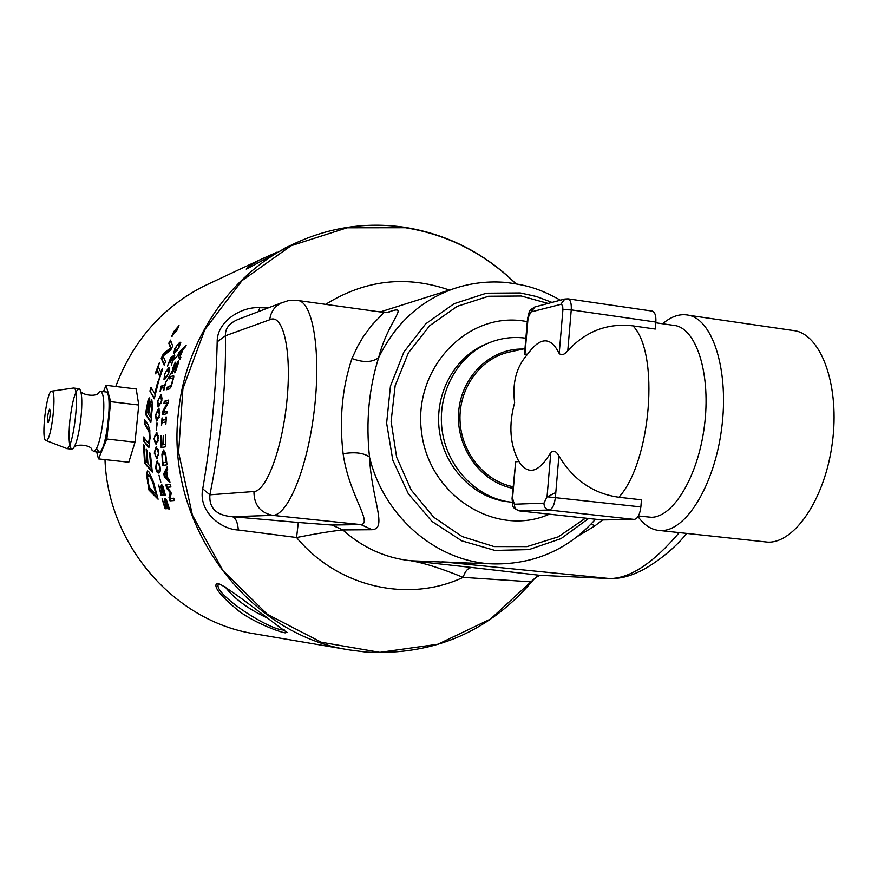 <?xml version="1.0" encoding="UTF-8"?>
<svg xmlns="http://www.w3.org/2000/svg" width="878" height="878" viewBox="0 0 878 878"><rect width="100%" height="100%" fill="white"/><g stroke="black" fill="none" stroke-linecap="round" stroke-linejoin="round"><path stroke-width="1.32" d="M178.443 326.396L174.107 331.423L172.231 335.506L176.719 330.358L178.443 326.396M172.143 336.274L172.362 335.583M179.024 325.562L176.961 330.26L171.649 336.373L173.877 331.522L179.024 325.562M165.821 454.639L163.835 452.631M165.262 455.089L163.67 452.642L162.452 455.803L162.847 462.838L166.238 462.322L165.262 455.089L165.898 455.045M166.238 462.322L162.847 462.838M162.518 455.056L163.923 450.03M163.297 465.351L163.001 462.816M161.914 454.189L163.517 449.975L165.613 453.597L167.05 464.802L162.639 465.45L161.914 454.189L162.562 454.145M178.86 346.931L179.496 344.472L176.884 345.691L174.623 350.816L177.18 349.642L179.178 347.106M174.7 350.86L177.4 350.3M177.367 345.23L180.769 342.508M174.042 353.132L174.502 350.618M174.733 348.489L179.694 342.321L180.627 342.288L179.353 346.744L174.524 353.011L173.614 353.044L175.062 348.654M174.162 358.246L173.372 357.324L170.211 362.405L171.803 358.652M173.317 357.346L174.821 355.338M171.122 358.422L172.406 356.567M171.353 358.378L167.457 366.027L170.683 357.884L172.307 356.073L171.825 358.872L174.415 354.964L174.755 356.117L171.298 365.116L173.657 358.026M173.679 356.731L173.087 356.457M171.276 358.158L170.683 357.884M162.189 398.217L161.618 397.591M161.398 400.423L161.102 397.471L158.83 398.568L157.875 401.411L158.216 404.385L160.433 403.342L161.837 400.511M158.325 404.407L161.168 403.32M158.797 398.623L161.761 395.1M158.358 406.92L157.744 403.759M157.403 401.542L160.806 395.012L161.552 394.99L161.881 400.28L158.622 406.876L157.941 406.898L157.831 401.63M158.249 435.905L157.184 435.06M157.831 438.21L157.414 435.488L156.13 435.093L154.813 436.059L154.341 438.923L154.791 441.656L155.593 442.095L157.371 441.151L158.314 438.21M155.757 442.095L158.183 440.778M154.682 436.355L156.91 432.525M156.185 444.63L154.605 441.272M153.869 439.022L156.668 432.481L158.314 438.111L156.13 444.641L154.341 439.022M159.642 464.352L158.029 463.485M159.555 466.756L158.764 464.034L157.381 463.551L156.152 464.44L156.866 470.004L158.259 470.476L159.467 469.653L160.026 466.69C160.586 470.773 160.125 472.891 158.655 473.033L156.723 471.793L155.571 467.337L157.107 460.983L160.026 466.69M158.259 470.476L160.246 469.104M156.032 464.835L157.535 460.972M158.984 472.946L156.635 469.631M158.995 475.217L160.806 482.231L158.995 475.217M161.728 488.102L161.848 484.722M163.242 494.874L161.684 495.005L161.113 492.767M163.615 487.806L162.671 487.07M160.937 486.686L161.508 484.678L162.968 486.203L165.437 495.587L164.823 495.631L163.934 490.725L162.123 487.202L163.286 494.994L161.058 495.181L158.666 485.084L160.959 492.777L162.112 492.668L160.937 486.686L161.574 486.544M161.684 495.005L161.058 495.181M163.659 487.927L163.045 488.069M165.031 493.304L164.482 493.447M165.393 495.28L164.768 495.455M165.415 495.466L164.823 495.631M165.36 501.865L165.229 498.561M167.292 508.461L165.733 508.549L165.031 506.408M167.193 501.514L166.183 500.866M164.482 500.482L164.866 498.55L166.502 500.065L169.586 509.273L168.96 509.306L167.764 504.499L165.701 501.009L167.369 508.636L165.13 508.768L162.068 498.858L164.877 506.419L166.03 506.354L164.482 500.482L165.097 500.295M165.733 508.549L165.13 508.768M167.281 501.711L166.688 501.898M169.498 508.911L168.894 509.13M169.542 509.097L168.96 509.306M164.384 364.535L161.815 358.685L164.087 353.768L171.122 348.303L169.344 343.539L170.804 340.927M170.53 340.126L172.692 346.064L170.76 349.949L163.078 356.029L165.503 361.725L164.164 365.094L161.245 358.4L163.517 353.472L170.562 347.995L168.796 343.21L170.53 340.126M169.344 343.539L168.796 343.21M171.122 348.303L170.562 347.995M164.087 353.768L163.517 353.472M161.815 358.685L161.245 358.4M157.019 370.45L158.347 366.949M160.213 376.212L157.524 370.659L156.932 370.417L155.691 373.885L155.34 373.183L159.368 362.757L158.292 366.828L160.883 372.382L162.134 368.881L162.474 369.605L158.907 380.383L159.642 376.069L156.932 370.417M160.191 376.267L159.642 376.069M159.083 379.823L158.523 379.625M154.418 398.118L149.918 391.061L150.906 387.341L155.197 394.2L158.325 382.182M150.533 391.237L151.334 388.164M154.572 394.035L157.908 381.348L158.358 382.237L154.276 398.799L149.918 391.061M149.886 403.221L148.766 401.795L148.184 402.607L146.538 411.288L148.656 413.779L149.908 403.617M148.031 413.681L148.953 401.981M152.333 407.633L151.707 407.513L151.345 404.242L150.182 405.351L148.612 414.581L151.225 417.719L152.333 407.633L151.609 404.045M150.588 417.643L151.707 407.513M150.906 421.747L146.044 414.317L148.854 399.512L149.677 397.855L149.853 403.573L150.5 403.748L152.015 400.083M149.875 403.617L151.751 399.852L152.596 404.999L150.829 422.516L145.419 414.229L148.239 399.369L149.677 397.866M146.044 414.317L145.419 414.229M149.117 447.143L143.52 440.888L143.586 436.992L147.559 442.38L149.117 443.192L150.083 438.1L149.732 431.899L144.991 423.679L145.287 420.584M144.157 440.899L144.201 437.837M144.991 423.679L144.354 423.613L144.738 419.75L148.206 424.941L149.831 430.374L149.611 446.189L148.81 447.253L147.603 446.309L143.52 440.888M148.481 443.192L149.436 438.089L149.084 431.866L144.354 423.613M146.846 450.063L147.713 462.662L147.076 462.717L146.176 449.196L146.988 450.249L147.965 463.793L150.818 467.118L151.455 467.041L150.237 453.41M152.146 471.157L145.166 463.057L144.179 445.651M150.818 467.118L149.545 452.543L150.39 453.608L152.289 472.123L144.541 463.123L143.531 444.806L144.31 445.815L145.046 460.27L147.076 462.717M145.166 463.057L144.541 463.123M155.988 494.369L156.613 494.204L153.54 482.68L150.138 475.755L148.305 475.108L147.592 477.325L149.139 487.334L155.988 494.369L152.904 482.801L149.501 475.854L148.305 475.108M157.788 498.155L149.611 489.957L147.043 473.835L147.822 470.959M146.417 473.933L147.493 470.915L148.898 471.837L153.354 481.594L158.095 499.231L148.997 490.111L146.417 473.933L147.043 473.835M149.611 489.957L148.997 490.111M158.479 450.151L157.173 449.284M158.227 452.499L157.623 449.777L156.284 449.338L155.011 450.26L154.726 453.114L155.362 455.858L156.416 456.33L157.952 455.43L158.698 452.477M156.547 456.319L158.753 454.969M154.879 450.623L156.767 446.748M157.118 458.832L155.143 455.462M154.254 453.202L156.185 446.748L158.698 452.422L156.921 458.876L154.726 453.169M156.734 423.152L156.295 430.308L157.239 423.196M159.939 412.254L159.203 411.53M159.28 414.493L158.709 411.453L156.558 412.517L155.779 415.382L156.394 418.444L158.512 417.434L159.741 414.548M156.558 418.466L159.291 417.269M156.46 412.671L159.181 409.005M156.745 420.99L155.79 417.73M155.307 415.492L158.303 408.95L158.962 408.918L159.763 414.372L156.91 420.968L156.328 420.99L155.757 415.557M161.036 388.263L161.508 386.397L165.119 385.277M161.234 388.449L160.498 388.12M165.657 381.776L163.813 390.567L164.175 387.363L161.278 388.252L160.081 391.676L160.883 386.21L164.779 385.003L166.03 381.897M161.508 386.397L160.883 386.21M168.367 372.985L168.576 370.264L166.118 371.416L164.801 374.171L164.636 376.936L167.039 375.828L168.752 373.128M164.735 376.969L167.588 376.124M166.271 371.229L169.564 368.069M164.395 379.395L164.373 376.519M164.318 374.324L168.51 367.926L169.388 367.904L168.85 372.821L164.801 379.307L163.966 379.329L164.702 374.467M169.959 498.408L170.903 492.481L167.149 487.422M167.127 487.323L166.579 484.832M174.415 500.372L170.606 500.647L169.992 498.506M170.892 486.862L167.083 487.334L170.859 491.976L171.243 493.491L169.937 498.506L173.789 498.21L174.459 500.515L169.981 500.844L169.026 497.497L170.255 492.646L166.699 488.366L165.92 484.908L170.354 484.426L170.914 486.95L167.083 487.334M167.336 488.212L166.699 488.366M170.903 492.481L170.255 492.646M169.652 497.31L169.026 497.497M170.606 500.647L169.981 500.844M166.776 471.903L164.669 475.196L167.259 477.862L166.271 471.991M164.713 475.119L164.46 473.56L167.413 467.579M169.772 481.627L164.976 476.644L164.735 475.272M169.465 480.079L169.981 482.637L164.329 476.765L163.802 473.659L167.281 466.624L167.654 469.313L166.666 471.223L167.896 478.499L169.465 480.079M164.46 473.56L163.802 473.659M164.976 476.644L164.329 476.765M163.341 444.63L165.503 444.334L165.437 434.687L165.591 446.792L161.19 447.604L161.047 435.609L161.618 444.959L162.825 444.729L163.264 435.773L163.341 444.63L164.976 444.323M161.629 444.959L163.484 444.63M161.848 447.484L161.761 444.948M163.484 444.718L162.825 444.729M162.452 417.994L162.254 420.255L166.183 419.541M162.276 422.746L162.474 420.288M166.414 417.028L165.843 424.326L165.547 421.978L162.046 422.801L161.442 425.336L162.024 417.939M166.194 419.464L165.975 416.973M162.254 420.255L165.755 419.421M164.592 403.43L164.932 401.422L168.653 400.39M163.33 412.1L168.038 402.793L163.89 403.628L164.285 401.29L168.708 400.072L168.236 402.892L163.231 412.309L167.029 411.332L166.754 413.714L162.353 414.811L162.781 411.233L167.38 402.673M163.034 414.646L163.308 412.32M163.231 412.309L166.996 411.606M164.932 401.422L164.285 401.29M163.429 411.332L162.781 411.233M170.233 378.627L170.815 376.662L173.701 375.74M167.369 389.503L167.874 387.439L167.237 387.264L171.1 385.354L173.251 378.144M167.874 387.439L171.55 385.848M170.815 376.662L173.493 375.543L173.822 376.86L171.188 386.704L169.41 388.899L166.644 389.722L167.237 387.264M172.933 378.484L172.264 377.979L169.476 378.868L170.189 376.453M177.279 363.327L178.827 361.023M172.45 373.238L172.757 370.692M178.443 363.514L177.795 363.152M178.783 361.923L175.183 372.524L174.437 372.766L177.597 363.075L172.011 373.369L172.955 367.761L175.161 362.384L175.874 362.131L173.515 367.421L172.955 370.9L178.432 360.649L178.783 361.923M182.635 350.531L178.98 353.812L179.979 355.722L182.284 350.355M179.353 353.417L185.379 346.854M180.122 359.168L178.388 355.667L179.09 354.021M180.857 357.324L179.913 359.706L177.784 355.392L179.002 352.561L186.202 345.098L183.085 349.543L180.231 356.183L180.857 357.324M179.595 352.846L179.002 352.561M178.388 355.667L177.784 355.392M176.028 329.535L173.965 332.389L176.226 329.678M178.058 327.867L174.941 332.619L173.175 333.344L176.061 329.151L176.654 328.668L176.028 330.018L178.058 327.867M534.197 578.876C490.484 631.161 434.555 655.581 366.422 652.135L349.51 649.95C247.223 634.783 165.13 524.188 178.344 413.297C185.148 340.894 229.432 275.769 289.938 245.752C326.846 227.6 365.27 221.475 405.186 227.38C447.714 234.404 484.645 253.193 515.957 283.77M255.531 633.971L254.104 633.729C174.645 621.339 107.939 545.073 104.987 459.6M115.753 386.485C132.776 341.268 161.837 307.969 202.939 286.59L211.719 282.464M285.229 632.851L287.018 632.336C282.112 630.064 223.012 582.443 216.888 583.255C213.091 586.68 220.477 595.975 239.035 611.176C255.41 623.391 281.355 632.632 285.229 632.851M98.49 458.887L128.803 462.234L135.003 442.216L138.757 405.021L136.222 388.987L106.029 385.299L110.683 401.663L106.864 439.011L98.49 458.887L96.69 451.929M277.119 252.129L261.567 259.065C251.756 264.377 246.652 267.746 246.268 269.184L292.253 244.6M284.34 629.965C270.698 631.381 210.874 592.716 218.688 583.64L218.688 583.64M225.042 586.713C233.921 598.467 247.892 608.838 266.945 617.827M533.583 579.403L490.495 619.078L437.892 644.232L379.889 652.354L321.337 642.257L267.373 614.348L222.979 570.722L192.392 515.09L178.596 452.499L182.898 388.724L204.793 329.667L242.032 280.631L291.002 245.774L347.128 227.786L405.471 227.72C447.791 234.7 484.557 253.369 515.781 283.737M177.872 355.195L174.513 359.212M138.757 405.021L110.683 401.663M103.461 391.643L106.029 385.299M525.867 338.184C513.432 336.483 501.349 337.953 489.628 342.596C457.603 355.338 436.915 393.103 442.139 430.407C447.154 467.733 477.248 498.561 511.534 502.216L512.104 502.271M547.027 496.97L555.807 492.492M508.022 501.777C474.098 498.166 444.334 467.689 439.373 430.78C434.215 393.904 454.672 356.556 486.357 343.956L488.267 343.155M790.595 330.128L795.918 330.907C822.269 336.713 839.862 387.461 832.322 442.973C825.079 498.528 794.875 543.032 767.954 542.165L659.389 530.477M512.928 488.355C480.661 482.165 455.803 447.517 458.645 412.089C461.115 376.607 490.55 348.193 523.003 349.06M510.414 351.815L508.494 352.232C480.123 358.806 458.854 388.285 460.006 420.2C460.961 452.115 484.195 481.034 513.07 486.73M527.458 354.097L524.473 354.372L527.524 318.923L530.927 311.986L535.031 306.916M530.927 311.986L561.404 304.205L562.666 306.005L562.908 309.714L571.238 309.879L655.855 322.061L655.284 329.052L632.95 325.87C607.598 322.884 585.867 331.16 567.781 350.717C564.422 354.745 561.558 355.667 559.198 353.505C551.603 338.14 542.319 336.779 531.333 349.433L524.912 357.5C515.77 369.287 512.335 384.344 514.629 402.673C508.494 425.128 509.909 444.74 518.876 461.521C528.227 475.7 538.872 472.693 550.802 452.488C553.568 449.997 556.268 451.171 558.891 456C573.389 479.948 593.396 493.699 618.891 497.255L641.434 499.823L640.863 506.924L547.049 496.761L543.954 503.138L514.387 504.224L512.532 498.276L515.671 461.795L518.876 461.521M512.072 498.342L515.671 461.795M518.668 510.744L549.178 510.041L634.278 519.425C637.713 518.635 639.908 514.464 640.863 506.924M634.278 519.425L602.099 519.952L519.458 510.897C516.099 510.162 514.409 507.934 514.387 504.224M601.551 519.897L602.099 519.952M655.855 322.061C656.162 315.893 655.01 312.25 652.409 311.13L651.871 311.053M671.868 325.101L675.994 325.694C697.33 330.479 711.004 376.036 704.375 426.269C697.999 476.534 673.163 517.471 651.3 517.274L638.372 515.99M638.01 516.593C643.728 524.561 650.357 529.138 657.885 530.312L661.211 530.542C685.948 531.135 714.275 485.523 721.595 428.881C729.19 372.283 713.573 320.898 689.395 315.378C680.538 313.27 671.626 316.069 662.649 323.773M151.214 466.767L150.325 454.826M166.238 381.678L172.79 370.077M48.191 422.57L48.092 422.581C47.192 417.796 47.73 413.297 49.706 409.093C50.628 413.505 50.123 418.005 48.191 422.57M80.359 390.161C80.15 395.21 97.71 397.525 98.808 392.29L100.674 391.314C103.747 393.344 104.57 402.848 103.132 419.816C100.838 438.462 97.743 449.042 93.858 451.566L91.894 449.964C92.036 444.883 74.4 443.083 73.412 448.263C76.627 443.423 79.152 433.084 81.006 417.237C82.258 403.913 82.038 394.88 80.359 390.161L79.053 388.691C75.343 390.282 72.281 400.906 69.856 420.551C68.341 437.54 69 447.078 71.831 449.163L73.412 448.274M45.93 440.493L66.86 448.548C73.554 448.735 80.458 387.736 73.708 388.054L73.291 388.054M46.315 440.493L45.81 440.449C40.805 439.187 46.644 390.414 51.703 391.171C57.191 389.415 51.626 440.438 46.315 440.493M100.674 391.314L105.975 391.95C113.262 391.709 106.414 452.4 99.181 452.159L96.558 448.548M135.003 442.216L106.864 439.011M454.036 562.513L410.915 560.768C424.14 562.974 441.535 568.505 463.123 577.362C465.186 570.93 468.172 567.649 472.079 567.506L539.663 575.299L610.331 578.602L539.663 575.299C538.653 575.046 535.767 577.23 531.003 581.829L532.814 580.117M679.221 532.639C653.122 563.237 629.91 578.536 609.584 578.547L442.874 561.887L461.663 562.787M298.3 522.476L232.308 516.692C235.622 517.68 237.631 522.114 238.333 529.994L296.577 537.512C316.409 533.615 331.807 531.102 342.793 529.939L331.939 525.033L298.3 522.476L296.577 537.512C337.887 587.382 408.522 603.23 463.123 577.362L531.003 581.829M472.079 567.506L410.915 560.768M577.603 536.348L594.625 526.076L591.399 523.738M594.625 526.076L602.582 519.941M410.103 560.68C384.937 557.804 362.504 547.554 342.793 529.939L372.118 529.719C387.835 528.556 371.624 500.01 369.495 457.032C365.775 421.956 368.815 388.844 378.627 357.686C388.175 320.349 409.016 305.292 391.017 311.185L386.594 312.568M388.427 312.403L391.017 311.185M383.115 312.338L383.609 312.952L372.052 324.904L363.338 336.581L357.489 346.58L351.968 358.498C363.272 362.779 372.162 362.504 378.627 357.686C395.276 323.598 420.397 300.572 453.992 288.599C471.168 282.903 488.717 280.872 506.628 282.518C525.757 285.13 538.258 287.808 560.384 300.199M351.968 358.498C342.113 387.911 339.16 419.651 343.122 453.717C355.041 451.797 363.843 452.905 369.495 457.032C383.873 517.526 438.133 563.017 494.577 563.939C534.889 564.203 568.527 549.31 595.482 519.249M343.122 453.717C348.939 495.115 373.139 523.31 360.836 524.594L331.939 525.033M281.509 302.855L280.806 303.184C274.364 306.663 270.676 312.184 269.744 319.757C282.881 312.93 291.683 349.51 287.15 398.327C282.826 447.1 266.583 491.307 253.94 491.515C253.951 504.784 260.195 512.741 272.685 515.364L232.308 516.692C216.449 515.452 208.975 508.153 209.886 494.819L202.741 488.837C198.11 510.809 220.115 529.324 238.333 529.994M253.94 491.515L209.886 494.819C220.96 440.119 226.151 387.088 225.47 335.747L217.184 341.838C216.164 389.25 211.346 438.254 202.741 488.837M269.744 319.757L225.47 335.747C224.966 328.635 229.18 323.192 238.092 319.416L239.474 318.879M258.417 311.646L259.833 307.728C241.966 306.202 216.8 321.26 217.184 341.838M268.317 307.871L259.833 307.728M176.16 351.002L175.578 350.706M180.264 342.65L179.694 342.321M162.101 397.954L161.464 397.811M159.664 404.451L159.028 404.33M161.08 403.463L160.433 403.342M161.442 395.166L160.806 395.012M158.073 435.51L157.414 435.488M156.745 442.062L156.086 442.062M158.029 441.151L157.371 441.151M156.855 432.536L156.196 432.503M159.412 463.957L158.764 464.034M160.103 469.565L159.467 469.653M166.326 500.822L165.701 501.009M149.875 404.736L149.249 404.604M149.293 409.411L148.667 409.302M151.971 404.374L151.345 404.242M151.609 414.57L150.972 414.471M148.854 399.512L148.239 399.369M147.23 406.679L146.604 406.558M148.591 428.947L147.954 428.903M149.732 431.899L149.084 431.866M150.083 438.1L149.436 438.089M149.523 442.885L148.876 442.885M148.25 446.298L147.603 446.309M150.138 475.755L149.501 475.854M153.54 482.68L152.904 482.801M155.889 491.296L155.263 491.45M148.206 483.449L147.581 483.58M158.27 449.755L157.623 449.777M157.36 456.253L156.701 456.297M158.6 455.386L157.952 455.43M159.818 411.925L159.17 411.826M157.799 418.477L157.151 418.4M159.159 417.511L158.512 417.434M158.951 409.06L158.303 408.95M169.399 370.736L168.785 370.505M166.151 377.079L165.536 376.86M167.632 376.025L167.039 375.828M169.125 368.156L168.51 367.926M173.603 375.762L172.966 375.554M171.671 385.519L171.1 385.354M170.639 386.605L170.003 386.43M173.581 371.12L172.955 370.9M524.901 354.635L528.007 318.56M560.844 304.205L564.872 299.014L534.834 306.96C528.622 311.152 530.049 308.935 527.535 318.791M567.781 350.717L571.238 309.879C571.578 303.645 570.557 299.969 568.165 298.86L567.704 298.794M562.908 309.714L559.198 353.505M519.128 510.875C511.654 507.012 513.048 508.219 512.061 498.397L512.532 498.276M558.891 456L555.401 497.299C554.435 504.949 552.361 509.196 549.178 510.041C545.721 509.284 543.987 506.979 543.954 503.138M550.802 452.488L547.049 496.761M618.891 497.255C651.147 461.85 659.861 352.879 632.95 325.87M549.332 514.19C496.41 537.885 429.353 496.268 421.627 432.744C412.517 369.408 466.383 311.877 523.628 321.019L527.294 321.611M442.018 561.799L442.874 561.887M588.622 518.492L561.009 538.62L528.973 549.606L494.972 550.429L461.74 540.837L432.031 521.455L408.358 493.798L392.773 460.083L386.627 423.152L390.447 386.111L403.869 352.078L425.687 323.872L453.992 303.744L486.401 293.208L520.259 292.945L536.425 296.523L552.01 302.416M548.124 303.448L521.269 296.018L488.519 296.259L457.142 306.367L429.682 325.694L408.413 352.824L395.166 385.607L391.105 421.374L396.604 457.175L411.222 490.012L433.688 517.197L462.102 536.546L494.084 546.577L527.009 546.621L558.276 536.842L585.505 518.152M372.118 529.719L360.836 524.594L272.685 515.364C287.797 515.616 307.289 468.545 314.137 411.332C321.161 354.141 313.457 303.81 298.685 300.594L296.698 300.309M460.149 286.689L380.229 311.942M449.371 290.058C406.251 275.099 365.018 279.862 325.661 304.348M164.438 452.598L163.78 452.631M180.078 344.791L179.496 344.472M174.195 357.587L173.592 357.313M161.739 397.613L161.102 397.471M157.338 435.071L156.69 435.049M158.194 463.463L157.535 463.529M166.249 500.833L165.624 501.031M149.392 401.926L148.766 401.795M151.653 404.056L151.027 403.924M157.316 449.273L156.668 449.295M159.357 411.552L158.709 411.453M161.102 388.285L160.476 388.109M169.191 370.494L168.576 370.264M173.339 378.166L172.703 377.968M173.471 371.12L172.845 370.889M178.355 363.327L177.729 363.075M254.104 633.729L349.51 649.95M202.939 286.59L261.567 259.065M284.11 248.485L289.938 245.752M652.409 311.13L568.165 298.86L564.872 299.014M601.737 519.93L519.271 510.886M675.994 325.694L655.8 322.786M795.918 330.907L689.395 315.378M524.967 348.632L508.494 352.232M79.064 388.691L73.708 388.054M71.831 449.152L66.585 448.57M51.703 391.171L73.434 388.032M98.764 452.159L93.562 451.577M686.706 533.451C670.474 553.952 645.615 569.229 638.284 572.039C628.911 576.517 619.594 578.701 610.331 578.602M540.442 575.353C538.686 575.551 535.854 577.428 531.947 580.995M454.233 562.524L494.577 563.939M388.515 312.381L383.752 312.436L296.007 300.243L288.072 300.704L280.839 303.173M281.882 302.68L238.19 319.373"/></g></svg>
